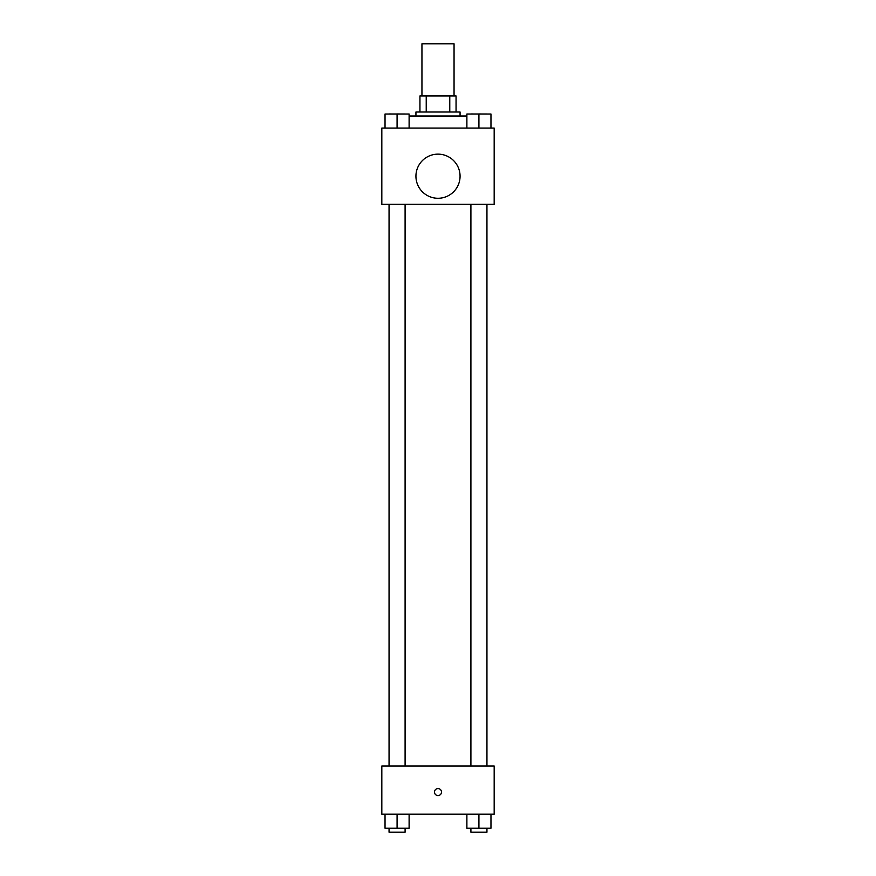 <?xml version="1.0" encoding="UTF-8"?>
<svg xmlns="http://www.w3.org/2000/svg" width="876" height="876" viewBox="0 0 876 876"><rect width="100%" height="100%" fill="white"/><g stroke="black" fill="none" stroke-linecap="round" stroke-linejoin="round"><path stroke-width="1.31" d="M454.053 95.955L454.053 43.8L421.947 43.8L421.947 95.955M426.229 112.008L426.229 95.955L419.943 95.955L419.943 112.008L419.943 95.955M426.229 95.955L456.057 95.955L456.057 112.008M449.771 112.008L449.771 95.955M415.936 116.015L415.936 112.008L460.064 112.008L460.064 116.015M466.886 116.015L409.114 116.015M381.826 128.06L494.173 128.06L494.173 204.283L381.826 204.283L381.826 128.06M438 198.272A22.064 22.064 0 0 1 418.892 165.17A22.064 22.064 0 0 1 457.108 165.17A22.064 22.064 0 0 1 438 198.272M381.826 765.996L494.173 765.996L494.173 814.143L381.826 814.143L381.826 765.996M438 795.583A3.515 3.515 0 0 1 434.956 790.327A3.515 3.515 0 0 1 441.044 790.327A3.515 3.515 0 0 1 438 795.583M466.886 814.143L466.886 828.192L490.965 828.192L490.965 814.143L490.965 828.192M478.92 828.192L478.92 814.143M486.946 828.192L486.946 832.2L470.905 832.2L470.905 828.192M385.035 814.143L385.035 828.192L409.114 828.192L409.114 814.143L409.114 828.192M397.08 828.192L397.08 814.143M405.095 828.192L405.095 832.2L389.053 832.2L389.053 828.192M466.886 128.06L466.886 114.011L490.965 114.011L490.965 128.06L490.965 114.011M478.92 128.06L478.92 114.011L470.905 113.979M486.946 114.011L478.92 113.979M385.035 128.06L385.035 114.011L409.114 114.011L409.114 128.06L409.114 114.011M397.08 128.06L397.08 114.011L389.053 113.979M405.095 114.011L397.08 113.979M470.905 204.283L470.905 765.996M486.946 204.283L486.946 765.996M405.095 765.996L405.095 204.283M389.053 765.996L389.053 204.283"/></g></svg>
